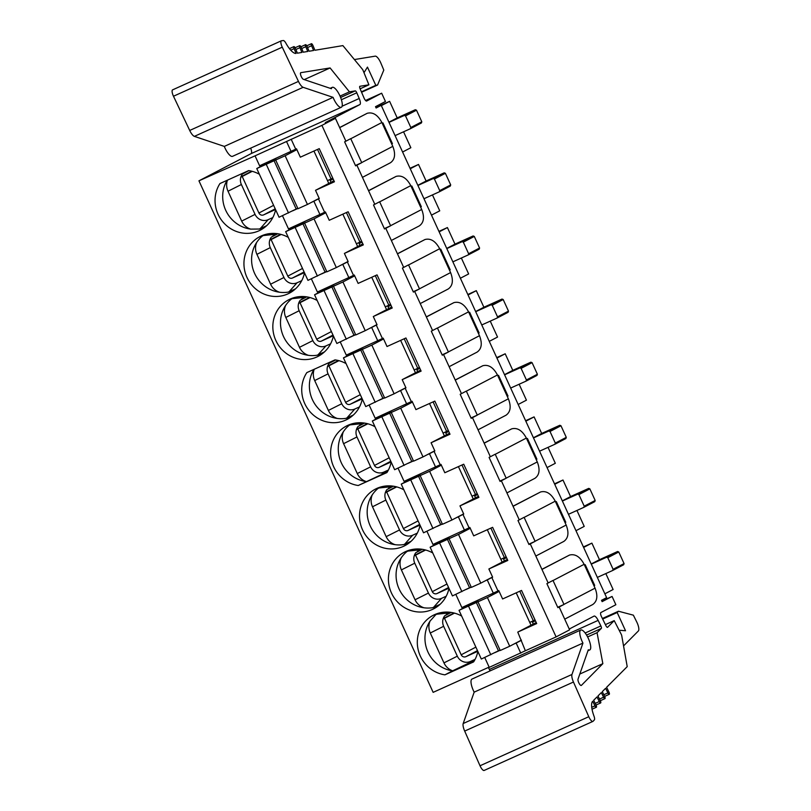 <?xml version="1.0" encoding="UTF-8"?>
<svg xmlns="http://www.w3.org/2000/svg" width="811" height="811" viewBox="0 0 811 811"><rect width="100%" height="100%" fill="white"/><g stroke="black" fill="none" stroke-linecap="round" stroke-linejoin="round"><path stroke-width="1.22" d="M478.389 600.12L459.036 610.338L487.411 597.535L509.703 646.235L521.443 640.122M516.201 592.831L531.023 625.19M487.411 597.535L499.15 591.412M477.953 601.803L500.245 650.503L509.703 646.235M498.795 590.641L497.295 591.32M459.036 610.338L481.328 659.039L500.042 650.057M476.138 602.076L498.441 650.777M468.494 606.07L490.787 654.771M449.487 537.004L430.134 547.222L458.509 534.429L480.811 583.129L492.551 577.006M487.31 529.725L502.121 562.074M458.509 534.429L470.248 528.306M449.051 538.697L471.353 587.397L480.811 583.129M559.154 606.983L557.877 607.652L546.878 583.636L553.001 580.443A14.213 13.483 62.5 0 1 553.041 580.524L563.959 604.377A14.213 13.483 62.5 0 1 564 604.459L559.154 606.983L569.616 629.843L556.103 636.899L525.366 650.757L517.773 632.093L536.689 623.568L521.524 590.438L502.607 598.964L498.775 590.601L497.984 590.955L491.841 577.544L492.632 577.189L488.881 568.987L507.798 560.452L492.622 527.322L473.705 535.858L469.883 527.485L468.403 528.204M430.134 547.222L452.437 595.923L471.15 586.941M447.246 538.97L469.539 587.671M439.592 542.954L461.895 591.655M420.595 473.898L401.242 484.106L429.617 471.313L451.909 520.013L463.649 513.89M458.418 466.609L473.229 498.968M429.617 471.313L441.356 465.19M420.159 475.581L442.451 524.281L451.909 520.013M469.883 527.485L469.093 527.849L462.949 514.427L463.74 514.073L459.979 505.871L478.895 497.346L463.73 464.206L444.813 472.742L440.981 464.379L439.501 465.088M401.242 484.106L423.535 532.807L442.248 523.835M418.354 475.854L440.647 524.555M410.701 479.848L432.993 528.549M391.703 410.782L372.35 421L400.725 408.197L423.018 456.907L434.757 450.784M429.526 403.493L444.337 435.852M400.725 408.197L412.464 402.084M391.267 412.464L413.559 461.165L423.018 456.907M412.11 401.303L410.609 401.982M372.35 421L394.643 469.701L413.357 460.719M389.452 412.748L411.755 461.449M381.809 416.732L404.101 465.433M362.801 347.676L343.448 357.884L371.823 345.091L394.126 393.791L405.865 387.668M400.624 340.387L415.435 372.736M371.823 345.091L383.562 338.968M362.365 349.359L384.667 398.059L394.126 393.791M383.208 338.197L381.717 338.866M343.448 357.884L365.751 406.585L384.465 397.613M360.56 349.632L382.853 398.333M352.907 353.616L375.209 402.317M333.909 284.56L314.556 294.778L342.931 281.975L365.224 330.675L376.963 324.552M371.732 277.271L386.543 309.63M342.931 281.975L354.671 275.852M333.473 286.242L355.765 334.943L365.224 330.675M354.316 275.081L352.815 275.75M314.556 294.778L336.849 343.479L355.563 334.497M331.669 286.516L353.961 335.217M324.015 290.51L346.307 339.211M305.017 221.444L285.665 231.662L314.039 218.869L336.332 267.569L348.071 261.446M342.84 214.155L357.651 246.514M314.039 218.869L325.779 212.746M304.581 223.126L326.874 271.827L336.332 267.569M325.424 211.965L323.924 212.644M285.665 231.662L307.957 280.363L326.671 271.381M302.767 223.41L325.069 272.111M295.123 227.394L317.415 276.095M276.115 158.338L256.763 168.546L285.137 155.753L307.44 204.453L319.179 198.33M313.938 151.049L328.759 183.398M285.137 155.753L296.877 149.629M275.679 160.02L297.982 208.721L307.44 204.453M296.522 148.859L295.032 149.528M256.763 168.546L279.065 217.247L297.779 208.275M273.875 160.294L296.167 208.995M266.221 164.278L288.523 212.979M533.151 624.075A10.928 10.371 -117.5 0 0 532.503 622.27L535.402 620.75M532.087 621.348L532.503 622.27M475.875 647.127L461.185 654.791A3.639 3.457 -117.5 0 0 465.859 656.677L477.476 650.615M443.1 618.975L454.505 613.126M443.232 618.56L453.937 612.974M461.185 654.791L444.509 618.347M477.791 651.294L465.859 656.677M504.26 560.959A10.928 10.371 -117.5 0 0 503.611 559.154L506.51 557.644M503.185 558.242L503.611 559.154M446.983 584.011L432.293 591.675A3.639 3.457 -117.5 0 0 436.967 593.561L448.584 587.509M414.198 555.87L425.613 550.01M414.33 555.454L425.045 549.868M432.293 591.675L415.607 555.231M448.888 588.188L436.967 593.561M475.368 497.853A10.928 10.371 -117.5 0 0 474.709 496.038L477.608 494.528M474.293 495.126L474.709 496.038M418.091 520.905L403.402 528.559A3.639 3.457 -117.5 0 0 408.065 530.455L419.682 524.393M385.306 492.753L396.721 486.904M385.438 492.338L396.153 486.752M403.402 528.559L386.715 492.115M419.997 525.072L408.065 530.455M446.466 434.737A10.928 10.371 -117.5 0 0 445.817 432.932L448.716 431.411M445.401 432.01L445.817 432.932M389.189 457.789L374.5 465.453A3.639 3.457 -117.5 0 0 379.173 467.339L390.79 461.287M356.414 429.637L367.819 423.788M356.546 429.222L367.251 423.646M374.5 465.453L357.823 429.009M391.105 461.966L379.173 467.339M417.574 371.631A10.928 10.371 -117.5 0 0 416.925 369.816L419.824 368.306M416.499 368.904L416.925 369.816M360.297 394.673L345.608 402.337A3.639 3.457 -117.5 0 0 350.281 404.233L361.899 398.171M327.512 366.531L338.927 360.682M327.654 366.116L338.359 360.53M345.608 402.337L328.921 365.893M362.203 398.85L350.281 404.233M388.682 308.515A10.928 10.371 -117.5 0 0 388.023 306.7L390.922 305.189M387.607 305.788L388.023 306.7M331.405 331.567L316.716 339.221A3.639 3.457 -117.5 0 0 321.379 341.117L332.997 335.055M298.62 303.415L310.035 297.566M298.752 303L309.467 297.414M316.716 339.221L300.029 302.777M333.311 335.734L321.379 341.117M359.78 245.398A10.928 10.371 -117.5 0 0 359.131 243.594L362.03 242.083M358.715 242.671L359.131 243.594M302.503 268.451L287.814 276.115A3.639 3.457 -117.5 0 0 292.487 278.001L304.105 271.949M269.728 240.299L281.133 234.45M269.86 239.894L280.565 234.308M287.814 276.115L271.138 239.671M304.419 272.628L292.487 278.001M330.888 182.293A10.928 10.371 -117.5 0 0 330.239 180.478L333.139 178.967M329.813 179.566L330.239 180.478M273.611 205.335L258.922 212.999A3.639 3.457 -117.5 0 0 263.595 214.895L275.213 208.832M240.826 177.193L252.241 171.344M240.968 176.778L251.674 171.192M258.922 212.999L242.236 176.555M275.517 209.512L263.595 214.895M529.765 622.442L533.303 620.76A82.975 1.419 -24.6 0 0 535.017 619.918M500.863 559.326L504.401 557.644A82.975 1.419 -24.6 0 0 506.125 556.802M471.972 496.22L475.51 494.538A82.975 1.419 -24.6 0 0 477.223 493.686M443.08 433.104L446.618 431.422A82.975 1.419 -24.6 0 0 448.331 430.58M414.178 369.988L417.726 368.306A82.975 1.419 -24.6 0 0 419.439 367.464M385.286 306.882L388.824 305.2A82.975 1.419 -24.6 0 0 390.537 304.348M356.394 243.766L359.932 242.083A82.975 1.419 -24.6 0 0 361.645 241.242M327.502 180.65L331.04 178.978A82.975 1.419 -24.6 0 0 332.753 178.126M275.598 209.694A31.882 30.26 62.5 0 1 260.402 230.101A31.882 30.26 62.5 0 1 223.228 222.285A31.882 30.26 62.5 0 1 219.974 183.529L248.653 170.594A31.882 30.26 62.5 0 1 259.388 174.264M368.904 84.82L359.922 86.28A2.555 0.801 65.7 0 0 359.861 86.301A2.555 0.801 65.7 0 0 360.104 88.804L368.904 84.82L363.125 70.547A2.098 0.659 -114.3 0 0 362.314 69.128L342.891 45.609L314.932 50.262L312.934 45.507A2.088 0.659 65.7 0 0 311.404 43.713A2.088 0.659 65.7 0 0 311.596 45.73L313.593 50.485L309.092 51.235L307.095 46.48A2.088 0.659 65.7 0 0 305.565 44.686A2.088 0.659 65.7 0 0 305.757 46.703L307.754 51.458L303.253 52.208L301.256 47.454A2.088 0.659 65.7 0 0 299.725 45.659A2.088 0.659 65.7 0 0 299.918 47.677L301.905 52.431L297.414 53.181L295.417 48.417A2.088 0.659 65.7 0 0 293.886 46.622A2.088 0.659 65.7 0 0 294.079 48.65L296.066 53.404A18.217 5.738 65.7 0 1 285.888 43.176A4.734 1.49 -114.3 0 0 283.12 40.55L282.988 40.611M251.075 153.644L359.841 104.589L325.312 122.593L335.419 118.325L321.906 125.37L255.049 155.844L198.948 180.823L251.075 153.644A6.245 1.967 65.7 0 0 250.68 148.149M354.407 59.558L375.209 56.152A8.019 2.524 -114.3 0 1 380.876 63.106L383.796 70.081L377.571 85.033L375.807 85.327L367.464 67.11L363.987 72.686M360.104 88.804L364.017 97.969A3.639 1.146 65.7 0 0 366.653 101.03A3.639 1.146 65.7 0 0 366.673 101.02L381.667 93.204L385.458 101.487L375.513 106.677L376.122 107.995L381.221 105.339L375.98 107.701M361.402 91.825L375.807 85.327M361.574 92.241L377.571 85.033M304.257 79.61L330.107 67.952L300.861 72.655A3.639 1.146 65.7 0 0 300.769 72.686A3.639 1.146 65.7 0 0 301.023 76.001A3.639 1.146 65.7 0 0 303.415 79.326L331.425 88.723A10.928 3.447 -114.3 0 1 332.307 87.345A10.928 3.447 -114.3 0 1 339.941 95.901A10.928 3.447 -114.3 0 1 341.299 107.275L232.524 156.33A10.928 3.447 -114.3 0 1 224.302 146.406L333.078 97.35L303.142 87.314A8.11 2.555 -114.3 0 1 298.468 81.404L282.258 47.18A5.829 1.835 -114.3 0 1 281.387 40.793A5.829 1.835 -114.3 0 1 281.579 40.743L283.029 40.611A4.734 1.49 -114.3 0 1 283.12 40.55M224.302 146.406L194.376 136.37A8.11 2.555 -114.3 0 1 189.703 130.459L173.483 96.235A5.829 1.835 -114.3 0 1 172.621 89.849L281.387 40.793M341.299 107.275A10.928 3.447 -114.3 0 1 333.078 97.35M340.032 96.093L349.44 91.846L330.107 67.952M359.841 104.589A6.245 1.967 65.7 0 0 359.212 98.496L356.789 92.789A2.23 0.699 65.7 0 0 355.218 90.883L349.44 91.846M594.179 720.077L594.118 720.107A4.734 1.49 -114.3 0 0 594.179 720.077A4.734 1.49 -114.3 0 0 593.987 716.113A18.217 5.738 65.7 0 1 592.679 701.262L594.97 705.864A2.088 0.659 65.7 0 0 596.328 707.273A2.088 0.659 65.7 0 0 595.963 704.871L593.672 700.268L596.987 696.943L599.278 701.545A2.088 0.659 65.7 0 0 600.637 702.955A2.088 0.659 65.7 0 0 600.272 700.552L597.981 695.95L601.296 692.624L603.587 697.227A2.088 0.659 65.7 0 0 604.935 698.636A2.088 0.659 65.7 0 0 604.57 696.233L602.289 691.631L605.604 688.306L607.895 692.908A2.088 0.659 65.7 0 0 609.243 694.317A2.088 0.659 65.7 0 0 608.879 691.915L606.598 687.312L627.217 666.632L621.763 635.824A2.098 0.659 -114.3 0 0 621.216 634.263L614.211 620.628L605.391 624.612M619.148 630.238L625.524 630.745L617.181 612.528L618.479 611.23L633.361 615.164L636.716 621.915A8.019 2.524 -114.3 0 1 638.379 630.958L623.547 645.901M490.097 670.9L489.378 669.44A6.245 1.967 65.7 0 0 488.263 667.483M587.62 636.949L597.058 632.692L601.326 628.424A2.23 0.699 65.7 0 0 600.88 625.94L598.143 620.385A6.245 1.967 65.7 0 0 594.068 616.096A6.245 1.967 65.7 0 0 594.037 616.117L569.251 629.042M579.814 674.042L602.847 663.662L597.058 632.692M484.36 770.288A5.829 1.835 -114.3 0 1 484.147 770.45A5.829 1.835 -114.3 0 1 480.021 765.766L464.683 731.086A8.11 2.555 -114.3 0 1 463.193 723.524L474.161 692.148L582.937 643.093A10.928 3.447 -114.3 0 1 580.757 630.015A10.928 3.447 -114.3 0 1 588.391 638.561A10.928 3.447 -114.3 0 1 589.749 649.946A10.928 3.447 -114.3 0 1 588.299 649.783L578.03 679.142A3.639 1.146 65.7 0 0 578.993 683.146A3.639 1.146 65.7 0 0 581.284 685.467A3.639 1.146 65.7 0 0 581.396 685.386L602.847 663.662M474.161 692.148A10.928 3.447 -114.3 0 1 471.992 679.071L580.757 630.015M594.128 720.097L593.135 721.232A5.829 1.835 -114.3 0 1 592.922 721.395A5.829 1.835 -114.3 0 1 588.786 716.711L573.458 682.031A8.11 2.555 -114.3 0 1 571.968 674.468L582.937 643.093M602.391 618.489L618.479 611.23M602.674 619.067L617.181 612.528M601.863 601.052L612.072 596.45L615.863 604.732L600.87 612.548A3.639 1.146 65.7 0 0 601.498 616.664L605.868 625.585A2.555 0.801 65.7 0 0 607.54 627.349A2.555 0.801 65.7 0 0 607.621 627.288L614.211 620.628M387.384 471.82L358.239 485.505A31.882 30.26 62.5 0 1 331.243 459.279A31.882 30.26 62.5 0 1 346.49 425.998A31.882 30.26 62.5 0 1 374.966 426.718M391.186 462.138A31.882 30.26 62.5 0 1 386.918 472.57L358.239 485.505M346.074 363.602A31.882 30.26 62.5 0 0 335.004 359.881L306.852 372.584A31.882 30.26 62.5 0 0 309.802 411.491A31.882 30.26 62.5 0 0 347.088 419.439A31.882 30.26 62.5 0 0 362.284 399.032M292.974 290.926A31.882 30.26 62.5 0 1 288.037 292.142A31.882 30.26 62.5 0 1 279.562 292.234A31.882 30.26 62.5 0 1 256.722 242.347A14.466 13.726 -117.5 0 0 256.915 254.34L270.276 247.629A10.219 9.691 62.5 0 1 271.401 237.055L272.374 236.579A9.996 9.479 -117.5 0 1 275 234.511A9.996 9.479 -117.5 0 1 275.466 234.288L276.936 233.629M266.353 234.207L263.403 235.545A14.466 13.726 -117.5 0 0 262.358 236.072A31.882 30.26 62.5 0 1 263.778 234.957M262.358 236.072A31.882 30.26 -117.5 0 0 256.722 242.347M304.5 272.8A31.882 30.26 62.5 0 1 289.294 293.217A31.882 30.26 62.5 0 1 287.824 293.927A31.882 30.26 62.5 0 1 271.908 296.218A31.882 30.26 62.5 0 1 244.598 270.124A31.882 30.26 62.5 0 1 259.804 236.67A31.882 30.26 62.5 0 1 288.28 237.38M279.562 292.234A14.466 13.726 -117.5 0 1 270.59 284.205L256.915 254.34M295.518 288.828L289.121 291.717L297.039 282.796A10.219 9.691 62.5 0 1 283.951 277.494L270.276 247.629M288.037 292.142A14.466 13.726 -117.5 0 0 289.121 291.717M321.866 354.042A31.882 30.26 62.5 0 1 316.929 355.259A31.882 30.26 62.5 0 1 308.454 355.34A31.882 30.26 62.5 0 1 285.614 305.463A14.466 13.726 -117.5 0 0 285.807 317.446L299.168 310.735A10.219 9.691 62.5 0 1 300.303 300.171L301.276 299.695A9.996 9.479 -117.5 0 1 303.902 297.627A9.996 9.479 -117.5 0 1 304.358 297.404L305.838 296.735M295.245 297.323L292.295 298.651A14.466 13.726 -117.5 0 0 291.261 299.178A31.882 30.26 62.5 0 1 292.68 298.073M291.261 299.178A31.882 30.26 -117.5 0 0 285.614 305.463M333.392 335.916A31.882 30.26 62.5 0 1 318.186 356.323A31.882 30.26 62.5 0 1 316.716 357.043A31.882 30.26 62.5 0 1 300.8 359.334A31.882 30.26 62.5 0 1 273.489 333.23A31.882 30.26 62.5 0 1 288.706 299.776A31.882 30.26 62.5 0 1 317.172 300.486M308.454 355.34A14.466 13.726 -117.5 0 1 299.482 347.321L285.807 317.446M324.42 351.944L318.013 354.823L325.941 345.912A10.219 9.691 62.5 0 1 312.853 340.61L299.168 310.735M316.929 355.259A14.466 13.726 -117.5 0 0 318.013 354.823M350.757 417.158A31.882 30.26 62.5 0 1 345.831 418.375A14.466 13.726 -117.5 0 0 346.915 417.939L354.833 409.018A10.219 9.691 62.5 0 1 341.745 403.726L328.07 373.851A10.219 9.691 62.5 0 1 329.195 363.277L330.168 362.811A9.996 9.479 -117.5 0 1 331.851 361.311M353.312 415.05L346.915 417.939M353.038 423.545L350.088 424.883A14.466 13.726 -117.5 0 0 349.044 425.41A31.882 30.26 62.5 0 1 350.464 424.295M349.044 425.41A31.882 30.26 -117.5 0 0 343.408 431.685A14.466 13.726 -117.5 0 0 343.6 443.668L356.962 436.957A10.219 9.691 62.5 0 1 358.087 426.393L359.06 425.917A9.996 9.479 -117.5 0 1 361.686 423.849A9.996 9.479 -117.5 0 1 362.152 423.626L363.622 422.967M365.883 481.521A31.882 30.26 62.5 0 1 343.408 431.685M343.6 443.668L357.276 473.543A14.466 13.726 -117.5 0 0 365.974 481.481M408.551 543.38A31.882 30.26 62.5 0 1 403.614 544.597A31.882 30.26 62.5 0 1 395.139 544.678A31.882 30.26 62.5 0 1 372.3 494.801A14.466 13.726 -117.5 0 0 372.492 506.784L385.854 500.073A10.219 9.691 62.5 0 1 386.989 489.509L387.962 489.033A9.996 9.479 -117.5 0 1 390.588 486.965A9.996 9.479 -117.5 0 1 391.044 486.742L392.524 486.073M381.93 486.661L378.98 487.989A14.466 13.726 -117.5 0 0 377.946 488.516A31.882 30.26 62.5 0 1 379.366 487.411M377.946 488.516A31.882 30.26 -117.5 0 0 372.3 494.801M420.078 525.254A31.882 30.26 62.5 0 1 404.871 545.661A31.882 30.26 62.5 0 1 403.402 546.381A31.882 30.26 62.5 0 1 367.028 537.044A31.882 30.26 62.5 0 1 364.656 498.785A31.882 30.26 62.5 0 1 375.392 489.114A31.882 30.26 62.5 0 1 403.858 489.824M395.139 544.678A14.466 13.726 -117.5 0 1 386.168 536.659L372.492 506.784M411.106 541.282L404.699 544.161L412.627 535.25A10.219 9.691 62.5 0 1 399.539 529.948L385.854 500.073M403.614 544.597A14.466 13.726 -117.5 0 0 404.699 544.161M437.443 606.496A31.882 30.26 62.5 0 1 432.516 607.713A31.882 30.26 62.5 0 1 424.031 607.794A31.882 30.26 62.5 0 1 401.202 557.917A14.466 13.726 -117.5 0 0 401.384 569.9L414.756 563.189A10.219 9.691 62.5 0 1 415.881 552.615L416.854 552.139A9.996 9.479 -117.5 0 1 419.48 550.081A9.996 9.479 -117.5 0 1 419.946 549.848L421.416 549.189M410.832 549.777L407.882 551.105A14.466 13.726 -117.5 0 0 406.838 551.632A31.882 30.26 62.5 0 1 408.257 550.527M406.838 551.632A31.882 30.26 -117.5 0 0 401.202 557.917M448.97 588.37A31.882 30.26 62.5 0 1 433.773 608.777A31.882 30.26 62.5 0 1 432.304 609.487A31.882 30.26 62.5 0 1 416.388 611.788A31.882 30.26 62.5 0 1 389.077 585.684A31.882 30.26 62.5 0 1 404.284 552.23A31.882 30.26 62.5 0 1 432.75 552.94M424.031 607.794A14.466 13.726 -117.5 0 1 415.06 599.775L401.384 569.9M439.998 604.388L433.601 607.277L441.519 598.356A10.219 9.691 62.5 0 1 428.431 593.054L414.756 563.189M432.516 607.713A14.466 13.726 -117.5 0 0 433.601 607.277M255.049 155.844L259.601 165.779L296.512 148.819L300.334 157.182L319.25 148.646L334.426 181.776L315.509 190.311L333.96 180.762M272.81 217.581L268.147 219.69A10.219 9.691 62.5 0 1 255.059 214.388L241.384 184.513A10.219 9.691 62.5 0 1 242.509 173.939L243.482 173.473A9.996 9.479 -117.5 0 1 244.516 172.469M264.072 227.82A31.882 30.26 62.5 0 1 259.145 229.037L250.66 229.118A14.466 13.726 62.5 0 1 241.688 221.099L228.013 191.224A14.466 13.726 62.5 0 1 227.465 180.154M391.713 143.983L392.423 143.608L382.944 122.907L382.234 123.282M392.423 143.608L391.693 143.942M362.446 177.356L390.426 162.768C394.977 159.544 395.778 154.07 392.798 146.365L381.88 122.512L350.768 138.732A14.213 13.483 62.5 0 0 350.737 138.651L345.891 141.185L335.419 118.325M381.88 122.512C377.764 114.909 372.867 111.837 367.201 113.297L339.687 127.641M391.348 240.472L419.317 225.884C423.879 222.65 424.67 217.186 421.7 209.481L410.771 185.628L379.67 201.848A14.213 13.483 62.5 0 0 379.629 201.767L374.783 204.291L356.881 165.201L361.726 162.676L355.451 165.505M350.768 138.732L361.696 162.585A14.213 13.483 62.5 0 1 361.726 162.676M339.637 127.54L367.201 113.297M282.461 215.716L288.493 228.895L325.404 211.924L329.236 220.288L348.152 211.762L363.318 244.892L344.401 253.427L362.852 243.878M301.702 280.697L297.039 282.796M420.605 207.099L421.325 206.724L411.846 186.023L411.126 186.388M421.325 206.724L420.585 207.058M410.771 185.628C406.656 178.014 401.769 174.943 396.103 176.403L368.589 190.757M420.24 303.578L448.209 289C452.771 285.766 453.562 280.302 450.592 272.587L439.674 248.734L408.562 264.964A14.213 13.483 62.5 0 0 408.521 264.883L403.675 267.407L385.783 228.317L390.628 225.782L384.343 228.621M379.67 201.848L390.588 225.701A14.213 13.483 62.5 0 1 390.628 225.782M368.539 190.646L396.103 176.403M311.363 278.832L317.395 292.011L354.295 275.041L358.127 283.404L377.044 274.878L392.21 308.008L373.293 316.533L391.743 306.994M330.604 343.803L325.941 345.912M449.497 270.215L450.217 269.84L440.738 249.129L440.018 249.504M450.217 269.84L449.476 270.164M439.674 248.734C435.558 241.131 430.661 238.059 424.994 239.519L397.481 253.863M449.132 366.694L477.101 352.106C481.663 348.882 482.464 343.408 479.483 335.703L468.565 311.85L437.453 328.07A14.213 13.483 62.5 0 0 437.413 327.989L432.577 330.513L414.674 291.423L419.52 288.898L413.235 291.727M408.562 264.964L419.48 288.817A14.213 13.483 62.5 0 1 419.52 288.898M397.431 253.762L424.994 239.519M340.255 341.938L346.287 355.117L383.197 338.157L387.019 346.52L405.936 337.984L421.112 371.114L402.195 379.649L420.645 370.1M359.496 406.919L354.833 409.018M345.831 418.375A31.882 30.26 62.5 0 1 337.346 418.456A31.882 30.26 62.5 0 1 314.009 369.35M314.232 369.248A14.466 13.726 -117.5 0 0 314.698 380.562L328.07 373.851M478.399 333.321L479.108 332.946L469.63 312.245L468.91 312.62M479.108 332.946L478.378 333.28M468.565 311.85C464.45 304.247 459.553 301.165 453.886 302.635L426.373 316.979M478.034 429.81L506.003 415.222C510.565 411.988 511.356 406.524 508.375 398.819L497.457 374.966L466.355 391.186A14.213 13.483 62.5 0 0 466.315 391.105L461.469 393.629L443.566 354.539L448.412 352.015L442.127 354.843M437.453 328.07L448.382 351.923A14.213 13.483 62.5 0 1 448.412 352.015M426.322 316.868L453.886 302.635M369.147 405.054L375.179 418.233L412.089 401.263L415.921 409.626L434.838 401.1L450.004 434.23L431.087 442.755L449.537 433.216M388.388 470.035L383.725 472.134A10.219 9.691 62.5 0 1 370.637 466.832L356.962 436.957M507.291 396.437L508.01 396.062L498.532 375.361L497.812 375.726M508.01 396.062L507.27 396.397M497.457 374.966C493.341 367.353 488.455 364.281 482.788 365.741L455.275 380.095M506.926 492.916L534.895 478.328C539.457 475.104 540.248 469.64 537.277 461.925L526.359 438.072L495.247 454.302A14.213 13.483 62.5 0 0 495.207 454.221L490.361 456.745L472.468 417.645L477.314 415.12L471.029 417.959M466.355 391.186L477.273 415.039A14.213 13.483 62.5 0 1 477.314 415.12M455.224 379.984L482.788 365.741M459.979 505.871L478.429 496.332M417.29 533.141L412.627 535.25M440.981 464.379L404.081 481.349L398.049 468.17M536.183 459.553L536.902 459.178L527.424 438.467L526.704 438.842M536.902 459.178L536.162 459.502M526.359 438.072C522.243 430.469 517.347 427.397 511.68 428.857L484.167 443.201M535.818 556.032L563.787 541.444C568.349 538.22 569.14 532.746 566.169 525.041L555.251 501.188L524.139 517.408A14.213 13.483 62.5 0 0 524.099 517.327L519.263 519.851L501.36 480.761L506.206 478.237L499.921 481.065M495.247 454.302L506.165 478.155A14.213 13.483 62.5 0 1 506.206 478.237M484.116 443.1L511.68 428.857M488.881 568.987L507.331 559.438M446.182 596.257L441.519 598.356M469.093 527.849L432.973 544.455L426.941 531.276M565.794 522.284L565.064 522.619L565.794 522.284L556.316 501.583L555.596 501.958M555.251 501.188C551.135 493.585 546.239 490.503 540.572 491.973L513.059 506.317M548.155 582.967L530.252 543.877L535.098 541.353L528.813 544.181M524.139 517.408L535.067 541.261A14.213 13.483 62.5 0 1 535.098 541.353M513.008 506.206L540.572 491.973M266.626 225.711L260.23 228.601A14.466 13.726 62.5 0 1 259.145 229.037M250.66 229.118A31.882 30.26 62.5 0 1 227.151 180.295M517.773 632.093L536.223 622.554M475.074 659.373L470.41 661.472A10.219 9.691 62.5 0 1 457.323 656.17L443.647 626.295A10.219 9.691 62.5 0 1 444.773 615.731L445.746 615.255A9.996 9.479 -117.5 0 1 448.371 613.187A9.996 9.479 -117.5 0 1 448.838 612.964L450.308 612.295M474.536 660.357L452.66 670.819A14.466 13.726 62.5 0 1 443.962 662.881L430.276 633.006A14.466 13.726 62.5 0 1 430.094 621.023L435.73 614.738A14.466 13.726 62.5 0 1 436.774 614.211L439.724 612.883M477.872 651.476A31.882 30.26 62.5 0 1 473.604 661.908L444.925 674.843A31.882 30.26 62.5 0 1 417.929 648.618A31.882 30.26 62.5 0 1 433.175 615.336A31.882 30.26 62.5 0 1 461.652 616.056M452.66 670.819L444.925 674.843M435.73 614.738A31.882 30.26 62.5 0 1 437.149 613.633M452.568 670.859A31.882 30.26 62.5 0 1 430.094 621.023M497.984 590.955L461.864 607.571L455.833 594.392M593.976 585.775L594.696 585.4L585.207 564.689L584.498 565.064M594.696 585.4L593.956 585.735M564.72 619.148L592.689 604.56C597.251 601.326 598.042 595.862 595.061 588.157L584.143 564.304C580.027 556.691 575.141 553.619 569.474 555.079L541.961 569.434M541.91 569.322L569.474 555.079M381.221 105.339L606.618 597.646L601.519 600.312L602.127 601.63L612.072 596.45M324.613 212.279L318.47 198.867L319.26 198.513L315.509 190.311M353.505 275.395L347.372 261.973L348.152 261.618L344.401 253.427M382.407 338.511L376.263 325.089L377.054 324.735L373.293 316.533M411.299 401.617L405.155 388.205L405.946 387.851L402.195 379.649M440.191 464.733L434.047 451.311L434.838 450.957L431.087 442.755M556.103 636.899L321.906 125.37M295.721 149.173L291.169 139.228M291.129 151.566L286.577 141.621M489.124 667.098L433.145 692.351L198.948 180.823M525.366 650.757L489.246 667.372L484.735 657.498M520.774 653.149L516.151 643.042L513.779 644.116M494.862 652.642L500.134 650.27M520.733 640.649L516.151 643.042M564 604.459L557.715 607.297M467.369 605.087L467.704 605.817M451.18 612.417L445.746 615.255M493.392 593.348L487.249 579.936L484.887 581M465.97 589.526L471.242 587.154M491.841 577.544L487.249 579.936M530.252 543.877L528.985 544.536L517.986 520.52L519.263 519.851M438.477 541.981L438.802 542.701M422.288 549.311L416.854 552.139M464.5 530.242L458.357 516.82L455.995 517.884M437.078 526.42L442.35 524.038M462.949 514.427L458.357 516.82M501.36 480.761L500.083 481.43L489.094 457.404L490.361 456.745M409.575 478.865L409.91 479.585M393.396 486.195L387.962 489.033M435.608 467.126L429.465 453.704L427.093 454.778M408.186 463.304L413.448 460.932M434.047 451.311L429.465 453.704M472.468 417.645L471.191 418.314L460.192 394.298L461.469 393.629M380.683 415.749L381.018 416.479M364.504 423.089L359.06 425.917M406.706 404.01L400.563 390.598L398.201 391.662M379.284 400.198L384.556 397.816M405.155 388.205L400.563 390.598M443.566 354.539L442.299 355.198L431.3 331.182L432.577 330.513M314.698 380.562L328.374 410.437A14.466 13.726 -117.5 0 0 337.346 418.456M351.792 352.643L352.126 353.363M335.602 359.972L330.168 362.811M377.814 340.904L371.671 327.482L369.309 328.546M350.393 337.082L355.664 334.7M376.263 325.089L371.671 327.482M414.674 291.423L413.397 292.092L402.408 268.066L403.675 267.407M322.89 289.527L323.224 290.257M306.71 296.856L301.276 299.695M348.923 277.788L342.779 264.376L340.417 265.44M321.501 273.966L326.762 271.594M347.372 261.973L342.779 264.376M385.783 228.317L384.505 228.976L373.506 204.96L374.783 204.291M293.998 226.411L294.332 227.141M277.818 233.75L272.374 236.579M356.881 165.201L355.613 165.86L344.614 141.844L345.891 141.185M365.548 100.473L381.667 93.204M320.021 214.672L313.877 201.26L311.515 202.324M292.599 210.86L297.87 208.478M318.47 198.867L313.877 201.26M265.106 163.305L265.44 164.025M248.916 170.634L243.482 173.473M395.079 135.619L410.437 128.696L410.842 127.509L405.53 115.912L404.365 115.446L389.016 122.37M404.365 115.446L415.333 109.728L397.197 117.899L389.615 101.334L375.899 107.518M388.945 122.208L397.197 117.899M405.53 115.912L416.499 110.195L415.333 109.728M410.842 127.509L421.801 121.792L416.499 110.195M410.437 128.696L421.396 122.978L421.801 121.792M402.591 152.022L410.853 147.714L403.564 131.798M389.615 101.334L381.363 105.643M423.981 198.725L439.329 191.812L439.734 190.626L434.422 179.028L433.256 178.552L417.908 185.476M433.256 178.552L444.225 172.834L426.099 181.015L418.517 164.451L410.031 168.272M417.837 185.324L426.099 181.015M434.422 179.028L445.391 173.311L444.225 172.834M439.734 190.626L450.703 184.908L445.391 173.311M439.329 191.812L450.287 186.094L450.703 184.908M431.493 215.138L439.744 210.83L432.456 194.904M418.517 164.451L410.254 168.759M452.873 261.841L468.221 254.918L468.626 253.731L463.324 242.144L462.158 241.668L446.81 248.592M462.158 241.668L473.117 235.95L454.991 244.121L447.408 227.556L438.933 231.388M446.729 248.43L454.991 244.121M463.324 242.144L474.283 236.427L473.117 235.95M468.626 253.731L479.595 248.014L474.283 236.427M468.221 254.918L479.189 249.2L479.595 248.014M460.384 278.244L468.646 273.946L461.347 258.02M447.408 227.556L439.146 231.865M481.764 324.958L497.113 318.034L497.528 316.848L492.216 305.25L491.05 304.784L475.702 311.698M491.05 304.784L502.019 299.066L483.883 307.237L476.3 290.673L467.825 294.494M475.631 311.546L483.883 307.237M492.216 305.25L503.185 299.533L502.019 299.066M497.528 316.848L508.487 311.13L503.185 299.533M497.113 318.034L508.081 312.316L508.487 311.13M489.276 341.36L497.538 337.052L490.25 321.126M476.3 290.673L468.048 294.981M510.666 388.063L526.015 381.14L526.42 379.964L521.108 368.366L519.942 367.89L504.594 374.814M519.942 367.89L530.911 362.172L512.785 370.353L505.202 353.789L496.717 357.61M504.523 374.652L512.785 370.353M521.108 368.366L532.077 362.649L530.911 362.172M526.42 379.964L537.389 374.246L532.077 362.649M526.015 381.14L536.973 375.422L537.389 374.246M518.178 404.476L526.43 400.168L519.141 384.242M505.202 353.789L496.94 358.087M539.558 451.18L554.906 444.256L555.312 443.07L550.01 431.482L548.844 431.006L533.496 437.93M548.844 431.006L559.803 425.288L541.677 433.459L534.094 416.895L525.609 420.716M533.415 437.768L541.677 433.459M550.01 431.482L560.969 425.755L559.803 425.288M555.312 443.07L566.281 437.352L560.969 425.755M554.906 444.256L565.875 438.538L566.281 437.352M547.07 467.582L555.332 463.284L548.033 447.358M534.094 416.895L525.832 421.203M568.45 514.296L583.798 507.372L584.214 506.186L578.902 494.588L577.736 494.122L562.388 501.036M577.736 494.122L588.705 488.394L570.569 496.575L562.986 480.011L554.511 483.832M562.317 500.884L570.569 496.575M578.902 494.588L589.871 488.871L588.705 488.394M584.214 506.186L595.173 500.468L589.871 488.871M583.798 507.372L594.767 501.654L595.173 500.468M575.962 530.698L584.224 526.39L576.935 510.464M562.986 480.011L554.734 484.319M597.352 577.402L612.7 570.478L613.106 569.302L607.794 557.704L606.628 557.228L591.28 564.152M606.628 557.228L617.597 551.51L599.471 559.691L591.888 543.127L583.403 546.949M591.209 563.99L599.471 559.691M607.794 557.704L618.763 551.987L617.597 551.51M613.106 569.302L624.075 563.584L618.763 551.987M612.7 570.478L623.659 564.76L624.075 563.584M604.864 593.814L613.116 589.506L605.827 573.58M591.888 543.127L583.626 547.425M533.303 620.76L519.78 591.219M504.401 557.644L490.878 528.113M475.51 494.538L461.986 464.997M446.618 431.422L433.094 401.881M417.726 368.306L404.192 338.775M388.824 305.2L375.3 275.659M359.932 242.083L346.409 212.543M331.04 178.978L317.517 149.437M294.079 48.65L290.723 50.16M299.918 47.677L295.863 49.501M305.757 46.703L301.702 48.528M311.596 45.73L307.541 47.555M173.483 96.235L282.258 47.18M189.703 130.459L298.468 81.404M194.376 136.37L303.142 87.314M340.61 97.482L355.218 90.883M341.39 99.733L356.789 92.789M342.09 106.221L359.212 98.496M607.895 692.908L603.83 694.733M603.587 697.227L599.522 699.052M599.278 701.545L595.213 703.37M594.97 705.864L591.736 707.324M489.378 669.44L598.143 620.385M585.177 633.016L600.88 625.94M586.566 635.074L601.326 628.424M463.193 723.524L571.968 674.468M464.683 731.086L573.458 682.031M480.021 765.766L588.786 716.711M228.013 191.224L241.384 184.513M392.798 146.365L361.696 162.585M263.403 235.545L275.466 234.288M421.7 209.481L390.588 225.701M292.295 298.651L304.358 297.404M450.592 272.587L419.48 288.817M479.483 335.703L448.382 351.923M350.088 424.883L362.152 423.626M508.375 398.819L477.273 415.039M378.98 487.989L391.044 486.742M537.277 461.925L506.165 478.155M407.882 551.105L419.946 549.848M566.169 525.041L535.067 541.261M436.774 614.211L448.838 612.964M430.276 633.006L443.647 626.295M584.143 564.304L553.041 580.524M595.061 588.157L563.959 604.377M469.305 662.719L470.41 661.472M443.962 662.881L457.323 656.17M415.06 599.775L428.431 593.054M386.168 536.659L399.539 529.948M381.748 474.364L383.725 472.134M357.276 473.543L370.637 466.832M328.374 410.437L341.745 403.726M299.482 347.321L312.853 340.61M270.59 284.205L283.951 277.494M260.23 228.601L268.147 219.69M241.688 221.099L255.059 214.388M289.446 48.63L293.886 46.622M300.922 46.774L305.565 44.686M295.082 47.748L299.725 45.659M306.761 45.801L311.404 43.713M332.307 87.345L330.178 88.308M604.651 696.385L609.243 694.317M600.343 700.704L604.935 698.636M596.034 705.023L600.637 702.955M592.03 709.209L596.328 707.273M589.749 649.946L587.965 650.757M592.922 721.395L484.147 770.45"/></g></svg>
